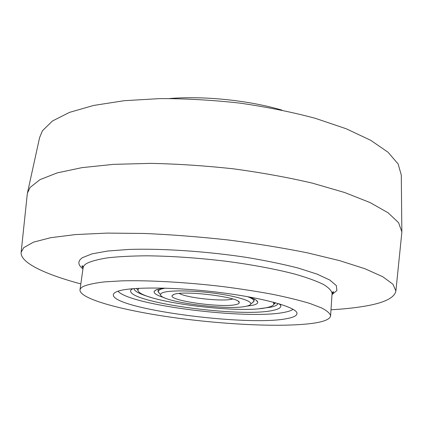 <?xml version="1.0" encoding="UTF-8"?>
<svg xmlns="http://www.w3.org/2000/svg" width="423" height="423" viewBox="0 0 423 423"><rect width="100%" height="100%" fill="white"/><g stroke="black" fill="none" stroke-linecap="round" stroke-linejoin="round"><path stroke-width="0.63" d="M27.521 192.645L39.572 137.681L42.469 130.718L52.463 120.983L69.546 112.37L93.668 105.438L124.225 100.7L160.016 98.596C185.946 98.57 212.542 100.077 239.793 103.106C266.707 106.977 291.886 112.047 315.331 118.318L346.257 128.788L370.717 140.309L388.039 152.232L398.122 163.971L401.29 175.064L401.845 231.323M27.231 194.443L27.405 193.174L30.075 187.489L39.947 179.653L57.237 172.885L81.93 167.645L113.433 164.362L150.525 163.373C177.48 163.913 205.166 165.742 233.591 168.856C261.673 172.669 287.947 177.433 312.417 183.154L344.666 192.518L370.136 202.591L388.14 212.811L398.588 222.699L401.85 231.867L401.76 233.147M80.83 283.918C45.42 274.427 19.897 262.709 21.15 252.24L23.746 247.635L33.454 242.168L50.686 237.7L75.431 234.575L107.104 233.094L144.444 233.47C171.59 234.665 199.471 236.832 228.082 239.968C256.333 243.606 282.728 247.883 307.272 252.801L339.542 260.616L364.927 268.732L382.746 276.716L392.935 284.214L395.896 290.966C394.548 297.808 384.327 302.852 365.25 306.104C355.336 307.828 343.92 309.049 331.003 309.768M83.437 286.376C87.979 284.499 95.038 283.003 104.613 281.877L122.21 280.84C149.139 280.195 186.025 282.231 222.376 286.53C240.327 288.84 257.115 291.442 272.735 294.339C287.307 297.332 299.69 300.372 309.885 303.46L321.644 307.949C327.122 310.815 330.109 313.454 330.601 315.854C330.083 319.058 324.69 321.469 314.421 323.072C285.234 327.492 227.273 324.89 175.698 317.863C124.309 310.868 79.593 299.167 79.979 289.951C80.153 288.66 81.306 287.471 83.437 286.376M286.657 318.662C246.752 326.693 111.667 308.853 113.338 294.704C113.48 293.583 114.622 292.573 116.769 291.669C127.646 286.736 173.219 286.694 219.304 292.441C265.438 298.146 298.13 307.754 296.972 313.681C296.666 315.828 293.224 317.483 286.657 318.662M169.644 98.517C204.357 95.757 248.56 100.325 281.977 110.123M236.388 304.46C223.207 308.23 168.703 300.806 172.14 295.566L174.012 294.371C184.074 290.141 240.333 297.226 239.238 302.503C239.381 303.302 238.435 303.957 236.388 304.46M179.209 293.451C187.077 297.998 223.355 301.81 232.497 299.056L232.75 298.987M246.731 306.13C249.031 305.596 250.368 304.914 250.739 304.089C252.256 301.033 236.785 296.19 214.789 293.287C192.83 290.363 169.681 290.136 162.955 292.584C161.195 293.202 160.396 293.932 160.555 294.773C160.761 301.959 229.287 310.826 246.731 306.13M159.36 293.287L157.996 291.236L160.513 289.226L165.208 288.142M247.54 296.65C251.923 298.305 254.07 299.807 253.969 301.15L252.214 302.879M118.017 291.204C129.924 305.469 248.602 320.026 284.647 312.264C288.66 311.481 291.479 310.493 293.113 309.298M279.756 303.984L280.809 305.633C281.142 307.653 278.54 309.234 272.994 310.382C240.719 317.959 124.87 302.117 130.807 290.136L132.172 288.735M133.906 288.586C134.525 291.357 140.087 294.265 150.599 297.306M259.965 308.61L270.715 307.193C275.072 306.257 277.53 305.02 278.091 303.487M248.608 296.84C254.292 298.728 257.327 300.452 257.713 302.022C257.961 303.36 256.354 304.428 252.885 305.232L246.456 306.194M164.32 297.707C156.896 295.397 153.507 293.266 154.152 291.32L156.684 289.591L164.124 288.111M273.411 302.191L273.84 304.253C273.216 305.602 270.958 306.696 267.072 307.542C239.355 314.347 139.146 301.292 137.909 290.204L138.749 288.275M275.558 302.768L273.961 303.386M82.95 268.906C77.705 264.803 77.525 261.065 82.411 257.681L91.992 253.863L107.675 251.035L129.052 249.433C161.803 248.354 206.112 251.283 246.308 257.364C265.818 260.616 283.193 264.206 298.432 268.134L317.128 274.13L329.824 280.047L336.338 285.583L336.893 290.501L331.997 294.646M330.601 315.854L332.071 293.446C331.611 290.638 328.676 287.608 323.262 284.346C316.378 280.999 307.061 277.62 295.317 274.215C276.119 269.176 251.674 264.587 224.888 261.102C197.25 257.845 171.246 256.084 146.876 255.809C131.802 255.926 118.789 256.597 107.844 257.813C98.284 259.304 91.22 261.192 86.652 263.466C84.5 264.787 83.326 266.204 83.12 267.717C83.003 266.088 82.591 265.522 81.872 266.014L83.056 268.171M395.896 290.966L401.818 232.613M79.979 289.951L83.12 267.717M21.15 252.24L27.289 193.908M332.044 293.9L333.641 292.029C333.044 291.399 332.52 291.87 332.071 293.446M173.33 294.625L172.14 295.566M250.739 304.089L253.874 301.525M253.969 301.15L254.16 299.019M157.996 291.236L158.244 289.11M160.555 294.773L158.012 291.616M238.265 301.335L239.238 302.503M132.69 288.687L130.807 290.136M279.259 303.836L280.809 305.633M156.055 289.84L154.152 291.32M273.84 304.253L275.616 302.783M137.909 290.204L136.47 288.407M256.153 300.182L257.713 302.022"/></g></svg>
